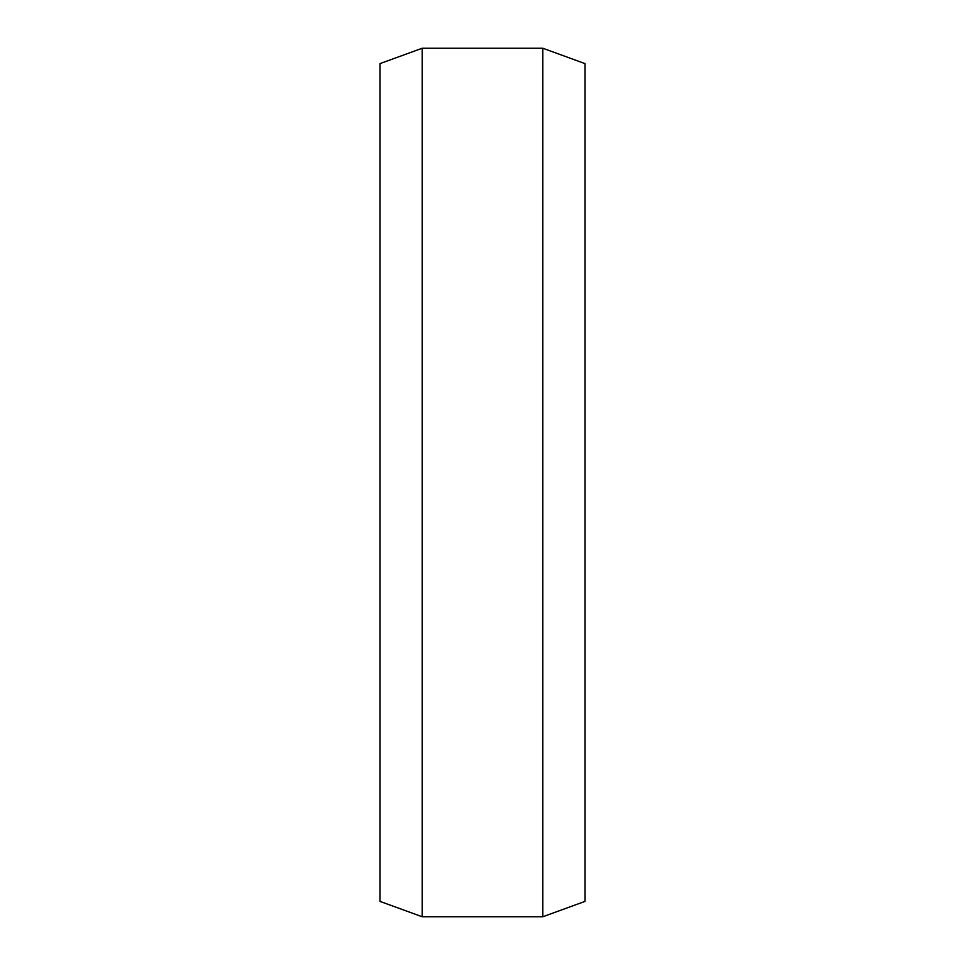 <?xml version="1.0" encoding="UTF-8"?>
<svg xmlns="http://www.w3.org/2000/svg" width="965" height="965" viewBox="0 0 965 965"><rect width="100%" height="100%" fill="white"/><g stroke="black" fill="none" stroke-linecap="round" stroke-linejoin="round"><path stroke-width="1.45" d="M585.031 482.5L585.031 63.618L542.812 48.25L542.812 916.75L585.031 901.382L585.031 482.5M422.188 48.25L379.969 63.618L379.969 901.382L422.188 916.75L422.188 48.25L542.812 48.25M422.188 916.75L542.812 916.75"/></g></svg>
